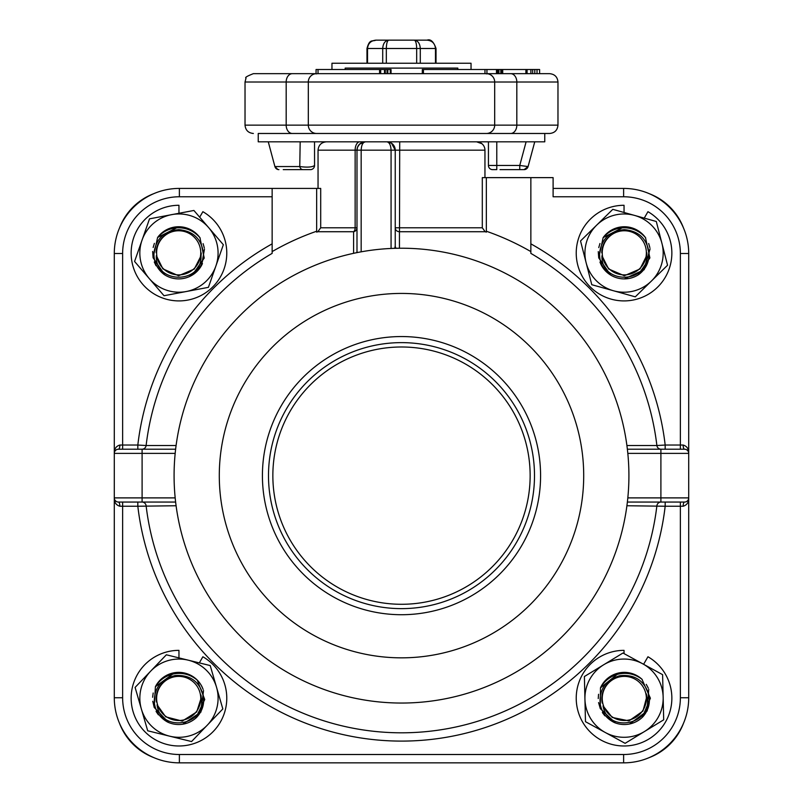 <?xml version="1.0" encoding="UTF-8"?>
<svg xmlns="http://www.w3.org/2000/svg" width="803" height="803" viewBox="0 0 803 803"><rect width="100%" height="100%" fill="white"/><g stroke="black" fill="none" stroke-linecap="round" stroke-linejoin="round"><path stroke-width="1.2" d="M553.106 188.414L623.62 188.414L553.106 188.414M481.87 143.697L476.611 141.82A8.341 8.341 0 0 1 484.952 150.171L484.952 177.634M401.5 703.047A227.41 227.41 0 0 0 598.446 361.932A227.41 227.41 0 0 0 204.554 361.932A227.41 227.41 0 0 0 401.5 703.047M360.999 143.044L365.335 141.82L359.553 144.159L357.546 147.19L356.994 150.171A8.341 8.341 0 0 1 365.335 141.82C362.805 142.332 361.42 145.112 361.169 150.171L395.237 150.171L391.503 143.215L386.895 141.82C389.425 142.332 390.82 145.112 391.071 150.171L391.071 248.468M391.503 143.215L386.895 141.82A8.341 8.341 0 0 1 395.237 150.171L484.952 150.171A8.341 8.341 0 0 0 476.611 141.82M394.715 248.328L395.237 246.009L395.237 150.171M359.774 141.82A8.341 4.637 90 0 0 355.137 150.171L356.994 150.171L356.994 251.219A4.176 3.624 -0 0 1 356.632 252.694M357.184 252.584L356.994 251.219M399.442 248.237L399.442 231.726L485.173 231.726L482.302 227.791L399.513 227.791L399.442 231.726A4.176 3.935 0 0 1 395.237 227.791L399.513 227.791L399.713 141.82M395.237 246.009A4.176 3.644 180 0 0 396.15 248.288M326.389 141.82C321.32 142.322 318.54 145.102 318.048 150.171L355.137 150.171L355.137 227.791L356.994 227.791A4.176 4.005 0 0 1 353.591 231.726A4.176 2.319 90 0 0 355.137 227.791L320.698 227.791L320.698 188.414L316.653 188.414L316.653 232.127A257.863 257.863 0 0 1 317.827 231.726L353.591 231.726L353.591 253.326M317.827 231.726L320.698 227.791M683.152 445.033L665.175 445.033A265.442 265.442 0 0 0 530.853 243.841L530.853 177.634L553.106 177.634L553.106 196.765L623.62 196.765A56.752 56.752 0 0 1 680.372 253.507L688.713 253.507L688.713 453.384C688.793 448.937 686.936 446.157 683.152 445.033A4.176 1.395 -90 0 0 684.547 449.208L685.069 449.238M530.853 243.841L530.853 253.387A257.151 257.151 0 0 1 656.884 445.524L665.175 445.033L665.175 449.208M660.999 449.208A4.176 4.145 -90 0 1 656.884 445.524L626.902 445.524M626.902 505.749L665.175 506.231L665.175 502.056M680.372 502.056L680.372 697.757A56.752 56.752 0 0 1 623.62 754.509L179.38 754.509A56.752 56.752 0 0 1 122.628 697.757L122.628 506.231L137.825 506.231A265.442 265.442 0 0 0 665.175 506.231L683.152 506.231A4.176 1.395 90 0 1 684.547 502.056L684.788 502.056M683.152 506.231C686.936 505.107 688.793 502.327 688.713 497.89L688.713 697.757L688.713 497.89A4.176 4.176 0 0 1 684.547 502.056L627.364 502.056M137.825 502.056L137.825 506.231L176.098 505.749M660.999 502.056A4.176 4.145 90 0 0 656.884 505.749A257.151 257.151 0 0 1 146.116 505.749A4.176 4.145 90 0 0 142.001 502.056M176.098 445.524L146.116 445.524A257.151 257.151 0 0 1 272.147 253.387L272.147 188.414L179.38 188.414A65.093 65.093 0 0 0 114.287 253.507A65.093 65.093 0 0 1 179.38 188.414L179.38 196.765L272.147 196.765M530.853 177.634L486.347 177.634L486.347 232.127A257.863 257.863 0 0 0 485.173 231.726M122.628 697.757L114.287 697.757A65.093 65.093 0 0 0 179.38 762.85A65.093 65.093 0 0 1 114.287 697.757L114.287 497.89C114.207 502.327 116.064 505.107 119.848 506.231A4.176 1.395 90 0 0 118.453 502.056L117.931 502.026M128.892 502.056L122.628 502.056L122.628 506.231L119.848 506.231M142.001 449.208A4.176 4.145 -90 0 0 146.116 445.524L137.825 445.033L137.825 449.208M272.147 243.841A265.442 265.442 0 0 0 137.825 445.033L119.848 445.033A4.176 1.395 -90 0 1 118.453 449.208A4.176 4.176 0 0 0 114.287 453.384L114.287 253.507A65.093 65.093 0 0 1 179.38 188.414M119.848 445.033C116.064 446.157 114.207 448.937 114.287 453.384L114.287 497.89A4.176 4.176 0 0 0 118.453 502.056L175.636 502.056M118.212 449.218L142.101 449.208L142.101 453.384L175.184 453.384M684.547 502.056A4.176 4.176 0 0 0 688.713 497.89L688.713 253.507A65.093 65.093 0 0 0 623.62 188.414L623.62 196.765M684.547 449.208A4.176 4.176 0 0 1 688.713 453.384A4.176 4.176 0 0 0 684.547 449.208L627.364 449.208M175.636 449.208L142.101 449.208M623.62 754.509L623.62 762.85L179.38 762.85L623.62 762.85A65.093 65.093 0 0 0 688.713 697.757L680.372 697.757M114.287 697.757L114.287 497.89A4.176 4.176 0 0 0 118.453 502.056M142.101 502.056L142.101 453.384L114.287 453.384L114.287 253.507L122.628 253.507A56.752 56.752 0 0 1 179.38 196.765M272.147 188.414L316.653 188.414M486.347 177.634L482.302 177.634L482.302 227.791M401.5 657.838A182.201 182.201 0 0 0 559.289 384.527A182.201 182.201 0 0 0 243.71 384.527A182.201 182.201 0 0 0 401.5 657.838M401.5 614.717A139.09 139.09 0 0 0 521.95 406.087A139.09 139.09 0 0 0 281.05 406.087A139.09 139.09 0 0 0 401.5 614.717M268.493 475.637A133.007 133.007 0 0 0 467.998 590.817A133.007 133.007 0 0 0 467.998 360.447A133.007 133.007 0 0 0 268.493 475.637M401.5 604.288A128.661 128.661 0 0 0 512.916 411.307A128.661 128.661 0 0 0 290.084 411.307A128.661 128.661 0 0 0 401.5 604.288M153.664 193.714A59.111 59.111 0 0 0 119.577 227.801M683.423 227.801A59.111 59.111 0 0 0 649.336 193.714M153.664 757.56A59.111 59.111 0 0 1 119.577 723.473A59.111 59.111 0 0 0 153.664 757.56M683.423 723.473A59.111 59.111 0 0 1 649.336 757.56A59.111 59.111 0 0 0 683.423 723.473M528.103 166.552L534.748 141.82L528.083 166.552L519.752 165.468L519.752 169.644L524.068 169.644A4.176 4.166 90 0 0 528.083 166.552L524.078 169.644M500.008 169.644L519.752 169.644M492.6 169.644L496.776 169.644L496.776 165.468L488.435 165.468A4.176 4.176 0 0 0 492.6 169.644A4.176 4.176 0 0 1 488.435 165.468L488.435 141.82M300.181 141.82L299.76 166.552C307.328 167.556 312.267 167.195 314.565 165.468A4.176 4.176 0 0 1 310.4 169.644L302.992 169.644A4.176 3.342 90 0 1 299.76 166.552L274.897 166.552L268.272 141.82L274.897 166.552L277.828 169.493M283.248 169.644L302.992 169.644M278.119 169.563L278.932 169.644A4.176 4.166 90 0 1 274.917 166.552M306.355 141.82L308.432 141.82M312.287 141.82L314.234 141.82M314.535 141.82L314.565 165.468M347.127 133.479L324.302 133.479M258.235 133.479L549.633 133.479L258.235 133.479L258.235 141.82L544.765 141.82L544.765 133.479M537.016 73.665L537.016 69.5L539.606 69.5L539.606 73.665L549.633 73.665L486.939 73.665A8.341 8.341 0 0 1 494.688 82.016L494.688 125.138A8.341 8.341 0 0 1 486.347 133.479A8.341 8.341 0 0 0 494.688 125.138A8.341 8.341 0 0 1 486.347 133.479M316.061 73.665L253.367 73.665L316.061 73.665A8.341 8.341 0 0 0 308.312 82.016L308.312 125.138A8.341 8.341 0 0 0 316.653 133.479M498.251 69.5L496.475 69.5L496.475 73.665L486.939 73.665A8.341 8.341 0 0 1 494.688 82.016L516.821 82.016L516.821 125.138A8.341 6.153 90 0 1 510.668 133.479M318.028 69.5L318.028 73.665L379.568 73.665L379.568 69.5L316.061 69.5L316.061 73.896A8.341 8.221 -90 0 1 317.948 73.665L485.052 73.665A8.341 8.221 90 0 1 486.939 73.896L486.939 69.5L422.308 69.5L422.308 73.665M391.051 73.665L391.051 69.5L385.289 69.5L385.289 73.665L380.692 73.665L380.692 69.5L379.568 69.5M423.432 73.665L423.432 69.5M484.972 69.5L484.972 73.665M498.934 73.665L498.934 69.5L498.352 69.5L498.352 73.665M537.016 69.5L498.934 69.5M501.925 69.5L501.925 73.665L500.811 73.665L500.811 69.5M534.808 73.665L534.808 69.5M532.67 73.665L532.67 69.5M527.069 69.5L527.069 73.665L530.883 73.665L530.883 69.5M525.895 73.665L525.895 69.5M502.718 73.665L502.718 69.5M497.398 73.665L497.398 69.5M497.187 73.665L497.187 69.5M496.475 69.5L486.939 69.5M390.278 73.665L390.278 69.5M387.829 73.665L387.829 69.5M387.056 73.665L387.056 69.5M385.289 69.5L380.692 69.5M384.517 73.665L384.517 69.5M457.83 69.5L457.83 68.104L345.17 68.104L345.17 69.5M331.96 69.5L331.96 63.236L471.04 63.236L471.04 69.5M386.323 63.236L386.323 48.491C386.464 43.432 387.267 40.652 388.732 40.15C385.079 40.652 383.071 43.432 382.71 48.491L382.71 63.236M420.29 63.236L420.29 48.491C419.929 43.432 417.921 40.652 414.268 40.15C415.733 40.652 416.536 43.432 416.677 48.491L416.677 63.236M367.533 63.236L367.533 48.491L436.029 48.491C433.62 41.615 430.629 38.825 427.035 40.15L388.732 40.15L427.035 40.15C432.144 40.652 434.955 43.432 435.467 48.491L435.467 63.236M366.971 48.491C369.681 38.514 372.241 41.786 375.965 40.15L388.732 40.15L375.965 40.15C370.856 40.652 368.045 43.432 367.533 48.491L366.971 48.491L366.971 63.236M638.716 676.708L642.229 679.499M646.264 684.357L648.272 688.141M648.734 689.285L647.218 710.916L629.622 723.975A26.077 26.077 0 0 1 614.385 722.559C606.355 718.605 601.598 712.251 600.102 703.478C599.299 689.195 605.793 679.95 619.595 675.755C633.918 674.108 643.564 679.99 648.513 693.411C650.651 702.043 648.824 709.772 643.032 716.607A26.077 26.077 0 0 1 629.622 723.975M604.86 715.814L602.37 712.532M600.303 708.627L598.556 702.565M598.235 698.55L598.566 694.284M615.409 722.961L600.303 708.627L600.483 687.85L619.003 672.914A26.077 26.077 0 0 1 641.938 679.228L650.39 698.219L642.249 717.37M641.938 679.228C635.183 674.129 627.605 672.362 619.203 673.908C610.882 675.845 604.639 680.492 600.483 687.85A26.077 26.077 0 0 1 619.003 672.914M646.385 693.852A22.544 22.243 -11.7 0 1 646.766 696.753C654.043 724.457 607.459 734.173 603.043 705.847L612.217 717.44L628.98 720.883L642.972 711.046L646.766 696.753M602.24 703.037A22.544 22.243 -11.7 0 1 619.816 676.849M602.712 702.936A22.062 22.062 0 0 1 619.816 676.849A22.062 22.062 0 0 1 645.913 693.953A22.062 22.062 0 0 1 628.809 720.05A22.062 22.062 0 0 1 602.712 702.936M194.155 677.451L197.528 680.412M201.312 685.461L203.129 689.335M203.53 690.51L200.951 712.03L182.733 724.206A26.077 26.077 0 0 1 167.576 722.038C159.757 717.691 155.32 711.107 154.266 702.274C154.166 687.97 161.112 679.057 175.094 675.554C189.488 674.61 198.833 680.964 203.109 694.615C204.815 703.338 202.607 710.966 196.484 717.511A26.077 26.077 0 0 1 182.733 724.206M158.402 714.831L156.073 711.428M154.206 707.433L152.761 701.28M152.64 697.255L153.182 693.009M168.59 722.489L154.206 707.433L155.411 686.685L174.652 672.683A26.077 26.077 0 0 1 197.247 680.121L204.745 699.503L195.671 718.243M197.247 680.121C190.753 674.701 183.275 672.553 174.803 673.687C166.392 675.213 159.927 679.539 155.411 686.685A26.077 26.077 0 0 1 174.652 672.683M200.961 694.956A22.544 22.243 -8.9 0 1 201.202 697.867C207.094 725.902 160.088 733.29 157.077 704.793L165.669 716.818L182.241 721.084L196.705 711.95L201.202 697.867M156.414 701.942A22.544 22.243 -8.9 0 1 175.265 676.648M156.896 701.862A22.062 22.062 0 0 1 175.265 676.648A22.062 22.062 0 0 1 200.489 695.027A22.062 22.062 0 0 1 182.11 720.241A22.062 22.062 0 0 1 156.896 701.862M197.327 234.586L200.178 238.049M203.099 243.65L204.273 247.766M204.484 248.98L201.623 265.241L189.478 276.563A25.716 25.716 0 0 0 202.456 263.555M156.033 265.733L154.276 261.999M153.082 257.753L152.65 251.459M153.162 247.465L154.387 243.359M164.856 274.927L153.082 257.753L157.609 237.467L178.838 226.747A26.077 26.077 0 0 1 199.947 237.718L204.233 258.064L192.268 275.088M199.947 237.718C194.416 231.324 187.37 228.002 178.838 227.761C170.286 227.911 163.21 231.144 157.609 237.467A26.077 26.077 0 0 1 178.838 226.747M201.232 252.955A22.544 22.243 0.3 0 1 201.001 255.876C202.306 284.483 154.728 284.222 156.344 255.605L162.889 268.864L178.557 275.74L194.296 269.055L201.001 255.876M156.143 252.684A22.544 22.243 0.3 0 1 178.818 230.762M203.41 252.965C201.372 238.812 193.182 231.033 178.828 229.648C164.454 230.862 156.173 238.531 153.965 252.674C153.584 261.567 156.906 268.774 163.932 274.325A26.077 26.077 0 0 0 193.192 274.496C200.278 269.025 203.691 261.858 203.41 252.965M156.625 252.694A22.062 22.062 0 0 1 178.818 230.762A22.062 22.062 0 0 1 200.75 252.955A22.062 22.062 0 0 1 178.557 274.887A22.062 22.062 0 0 1 156.625 252.694M642.842 234.476L645.712 237.919M648.673 243.5L649.868 247.605M650.079 248.83L644.197 269.698L624.312 278.902A26.077 26.077 0 0 1 609.678 274.415C602.631 268.905 599.259 261.708 599.59 252.825C601.708 238.672 609.949 230.943 624.312 229.648C638.676 230.953 646.917 238.672 649.035 252.825C649.366 261.708 646.003 268.905 638.937 274.415A26.077 26.077 0 0 1 624.312 278.902M601.728 265.873L599.961 262.149M598.737 257.904L598.265 251.61M598.757 247.615L599.951 243.5M610.611 275.007L598.737 257.904L603.143 237.598L624.312 226.747A26.077 26.077 0 0 1 645.482 237.598L649.888 257.914L638.024 275.007M645.482 237.598C639.911 231.234 632.854 227.952 624.312 227.761C615.76 227.962 608.704 231.244 603.143 237.598A26.077 26.077 0 0 1 624.312 226.747M646.857 252.825A22.544 22.243 0 0 1 646.636 255.735C648.121 284.342 600.534 284.362 601.979 255.735L608.604 268.955L624.312 275.74L640.021 268.955L646.636 255.735M601.768 252.825A22.544 22.243 0 0 1 624.312 230.762M602.25 252.825A22.062 22.062 0 0 1 624.312 230.762A22.062 22.062 0 0 1 646.375 252.825A22.062 22.062 0 0 1 624.312 274.887A22.062 22.062 0 0 1 602.25 252.825M178.959 213.287L178.959 205.287A47.809 47.809 0 0 0 134.031 269.447A47.809 47.809 0 0 0 209.693 289.722A47.809 47.809 0 0 0 202.868 211.691L199.686 217.191M624.041 212.484L624.041 205.287A47.809 47.809 0 0 0 579.114 269.447A47.809 47.809 0 0 0 654.776 289.722A47.809 47.809 0 0 0 647.951 211.691L644.237 218.115M178.959 657.898L178.959 650.36A47.809 47.809 0 0 0 134.031 714.529A47.809 47.809 0 0 0 209.693 734.795A47.809 47.809 0 0 0 202.868 656.764L199.325 662.897M624.041 653.602L624.041 650.36A47.809 47.809 0 0 0 579.114 714.529A47.809 47.809 0 0 0 654.776 734.795A47.809 47.809 0 0 0 647.951 656.764L643.605 664.292M208.409 287.344L223.344 244.724L208.629 227.59L193.904 210.466L149.519 218.838L134.573 261.467L164.013 295.725L208.409 287.344M186.206 291.529A39.116 39.116 0 0 0 208.629 227.59A39.116 39.116 0 0 0 140.515 260.343A39.116 39.116 0 0 0 186.206 291.529M580.529 240.96L591.771 284.704L613.532 290.776L635.283 296.839L667.554 265.231L656.302 221.487L612.799 209.342L580.529 240.96M596.669 225.151A39.116 39.116 0 0 0 613.532 290.776A39.116 39.116 0 0 0 651.986 225.713A39.116 39.116 0 0 0 596.669 225.151M613.542 276.573A25.716 25.716 0 0 1 600.564 263.605M585.477 721.686L625.115 743.327L663.69 719.819L662.605 674.661L622.957 653.02L584.393 676.527L585.477 721.686M584.935 699.112A39.116 39.116 0 0 0 644.407 731.573A39.116 39.116 0 0 0 623.108 659.062A39.116 39.116 0 0 0 584.935 699.112M600.564 687.679A25.716 25.716 0 0 1 613.542 674.691M135.095 687.408L147.702 730.78L169.634 736.17L191.566 741.55L222.832 708.939L210.215 665.567L166.351 654.796L135.095 687.408M150.723 671.107A39.116 39.116 0 0 0 169.634 736.17A39.116 39.116 0 0 0 206.03 669.933A39.116 39.116 0 0 0 150.723 671.107M189.458 674.691A25.716 25.716 0 0 1 202.456 687.719M356.994 150.171L361.169 150.171L361.169 251.831M680.372 253.507L680.372 449.208M122.628 253.507L122.628 449.208M688.713 497.89L660.899 497.89L660.899 502.056M627.816 453.384L660.899 453.384L660.899 497.89L627.816 497.89M660.899 449.208L660.899 453.384L688.713 453.384M175.184 497.89L114.287 497.89M179.38 754.509L179.38 762.85M526.106 141.82L519.752 165.468L496.776 165.468L496.776 141.82M510.668 73.665A8.341 6.153 90 0 1 516.821 82.016L557.975 82.016L557.975 125.138L286.179 125.138A8.341 6.153 90 0 0 292.332 133.479M245.025 125.138L245.025 82.016L286.179 82.016L286.179 125.138L245.025 125.138C245.517 130.196 248.298 132.987 253.367 133.479M292.332 73.665A8.341 6.153 -90 0 0 286.179 82.016L494.688 82.016A8.341 8.341 0 0 0 486.939 73.695M318.048 150.171L318.048 188.414M530.853 251.59A258.707 258.707 0 0 0 486.347 231.234M316.653 231.234A258.707 258.707 0 0 0 272.147 251.59M557.975 125.138C557.483 130.196 554.702 132.987 549.633 133.479M557.975 82.016C557.483 76.947 554.702 74.167 549.633 73.665M245.025 82.016L246.029 78.052C244.684 77.57 247.123 76.114 253.367 73.665M436.029 48.491L436.029 63.236"/></g></svg>
